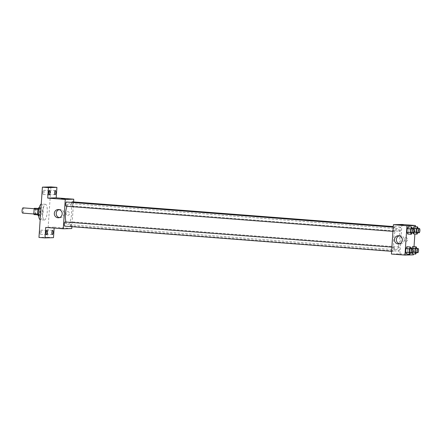 <?xml version="1.0" encoding="UTF-8"?>
<svg xmlns="http://www.w3.org/2000/svg" width="442" height="442" viewBox="0 0 442 442"><rect width="100%" height="100%" fill="white"/><g stroke="black" fill="none" stroke-linecap="round" stroke-linejoin="round"><path stroke-width="0.33" stroke-dasharray="2.21 1.66" d="M22.675 213.099A2.63 0.757 94.4 0 0 23.608 210.497A2.63 0.757 94.4 0 0 23.056 207.862M34.719 214.027A2.63 0.757 94.4 0 0 35.653 211.425A2.63 0.757 94.4 0 0 35.095 208.784A2.63 0.757 94.4 0 0 34.145 211.348A2.63 0.757 94.4 0 0 34.691 214.027A2.63 0.757 94.4 0 0 34.719 214.027M35.968 209.033L35.647 213.729A3.934 1.133 94.4 0 1 35.36 214.53L39.377 214.84A3.934 1.133 94.4 0 0 39.658 214.033L39.979 209.342L35.968 209.033A3.934 1.133 94.4 0 0 35.791 208.243M35.36 214.53L34.001 214.569M39.658 214.033L35.647 213.729M39.377 214.84L37.89 214.867M39.979 209.342A3.934 1.133 94.4 0 0 39.802 208.552L38.382 208.442M38.018 214.878A3.934 1.133 94.4 0 1 37.841 214.088L38.161 209.392A3.934 1.133 94.4 0 1 38.443 208.591L39.802 208.552M39.233 207.525A4.205 1.21 -85.6 0 1 40.123 211.679A4.205 1.21 -85.6 0 1 38.587 215.906M42.128 211.834A4.205 1.21 94.4 0 0 41.239 207.679A4.205 1.21 94.4 0 0 39.714 211.779A4.205 1.21 94.4 0 0 40.592 216.061A4.205 1.21 94.4 0 0 40.631 216.061A4.205 1.21 94.4 0 0 42.128 211.834M40.178 219.702A7.884 2.265 94.4 0 0 40.31 219.729A7.884 2.265 94.4 0 0 40.382 219.729A7.884 2.265 94.4 0 0 43.183 211.922A7.884 2.265 94.4 0 0 41.52 204.011A7.884 2.265 94.4 0 0 41.244 204.049M44.393 220.039A7.884 2.265 94.4 0 0 47.2 212.232A7.884 2.265 94.4 0 0 45.537 204.32A7.884 2.265 94.4 0 0 42.67 212.005A7.884 2.265 94.4 0 0 44.327 220.039A7.884 2.265 94.4 0 0 44.393 220.039M42.791 192.369A2.099 0.602 94.4 0 0 43.239 194.447A2.099 0.602 94.4 0 0 44.001 192.397A2.099 0.602 94.4 0 0 43.559 190.253A2.099 0.602 94.4 0 0 42.791 192.369M40.073 232.188A2.099 0.602 94.4 0 0 40.52 234.271A2.099 0.602 94.4 0 0 41.283 232.221A2.099 0.602 94.4 0 0 40.846 230.078A2.099 0.602 94.4 0 0 40.073 232.188M45.858 232.022A2.099 0.602 94.4 0 0 46.299 234.1A2.099 0.602 94.4 0 0 47.067 232.05A2.099 0.602 94.4 0 0 46.625 229.912A2.099 0.602 94.4 0 0 45.858 232.022M48.57 192.198A2.099 0.602 94.4 0 0 49.018 194.281A2.099 0.602 94.4 0 0 49.78 192.231A2.099 0.602 94.4 0 0 49.338 190.088A2.099 0.602 94.4 0 0 48.57 192.198M50.896 186.905L47.465 237.205L38.968 237.453M53.488 237.669L47.465 237.205M73.576 201.939L71.891 226.696M71.764 228.542L54.2 227.188L54.139 228.089M67.62 215.32A1.84 1.762 -91.7 0 0 69.504 213.436A1.84 1.762 -91.7 0 0 67.692 211.646A1.84 1.762 -91.7 0 0 67.62 215.32A1.84 1.762 -91.7 0 0 69.504 213.436A1.84 1.762 -91.7 0 0 67.692 211.646A1.84 1.762 -91.7 0 0 67.62 215.32M54.2 227.188L45.703 227.437M65.98 222.028A10.553 3.033 94.4 0 0 67.703 224.514A10.553 3.033 94.4 0 0 67.797 224.514A10.553 3.033 94.4 0 0 71.549 214.066A10.553 3.033 94.4 0 0 69.322 203.475A10.553 3.033 94.4 0 0 66.996 206.259M66.162 206.199A2.099 0.602 94.4 0 0 66.908 204.116A2.099 0.602 94.4 0 0 66.466 202.005M70.582 225.984A2.099 0.602 94.4 0 0 71.328 223.901A2.099 0.602 94.4 0 0 70.886 221.79A2.099 0.602 94.4 0 0 70.118 223.84A2.099 0.602 94.4 0 0 70.56 225.984A2.099 0.602 94.4 0 0 70.582 225.984M71.775 202.414A2.099 0.602 94.4 0 0 71.466 204.69A2.099 0.602 94.4 0 0 71.924 206.027A2.099 0.602 94.4 0 0 72.687 203.95A2.099 0.602 94.4 0 0 72.245 201.839M71.924 206.027A2.099 0.602 94.4 0 0 71.941 206.027L400.065 231.293A2.099 0.602 94.4 0 0 400.087 231.293A2.099 0.602 94.4 0 0 400.833 229.21A2.099 0.602 94.4 0 0 400.391 227.105A2.099 0.602 94.4 0 0 399.623 229.149A2.099 0.602 94.4 0 0 400.065 231.293M65.101 221.956A2.099 0.602 -85.6 0 1 65.543 224.1A2.099 0.602 -85.6 0 1 64.781 226.149M63.035 228.448L59.443 228.188L63.035 228.448M65.118 199.099L61.444 198.845M59.084 209.618A4.133 3.956 88.3 0 1 64.112 213.486A4.133 3.956 88.3 0 1 59.316 217.635M395.938 249.78A10.553 3.033 94.4 0 0 399.695 239.332A10.553 3.033 94.4 0 0 397.469 228.741A10.553 3.033 94.4 0 0 393.634 239.028A10.553 3.033 94.4 0 0 395.85 249.78A10.553 3.033 94.4 0 0 395.938 249.78M393.231 247.222A2.099 0.602 -85.6 0 1 393.247 247.222A2.099 0.602 -85.6 0 1 393.689 249.365A2.099 0.602 -85.6 0 1 392.927 251.415A2.099 0.602 -85.6 0 1 392.485 249.305A2.099 0.602 -85.6 0 1 393.231 247.222L391.883 247.117M398.723 251.249A2.099 0.602 94.4 0 0 399.474 249.166A2.099 0.602 94.4 0 0 399.032 247.056A2.099 0.602 94.4 0 0 398.264 249.106A2.099 0.602 94.4 0 0 398.706 251.249A2.099 0.602 94.4 0 0 398.723 251.249L70.56 225.984M394.303 231.459A2.099 0.602 94.4 0 0 395.054 229.381A2.099 0.602 94.4 0 0 394.607 227.271A2.099 0.602 94.4 0 0 393.844 229.321A2.099 0.602 94.4 0 0 394.286 231.459A2.099 0.602 94.4 0 0 394.303 231.459L392.955 231.359M401.911 224.464L399.911 253.807L391.408 254.051M415.375 226.713L414.878 233.978M414.016 246.669L413.519 253.929M413.458 254.852L399.911 253.807M405.8 241.354A1.84 1.762 -91.7 0 0 407.684 239.47A1.84 1.762 -91.7 0 0 405.872 237.685A1.84 1.762 -91.7 0 0 405.8 241.354A1.84 1.762 -91.7 0 0 407.684 239.47A1.84 1.762 -91.7 0 0 405.872 237.685A1.84 1.762 -91.7 0 0 405.8 241.354M408.242 226.779L409.032 228.569L408.784 232.199L407.745 234.039L408.784 232.199L409.032 228.569L408.242 226.779M412.662 246.564L413.452 248.354L413.204 251.984L412.171 253.824L413.204 251.984L413.452 248.354L412.662 246.564M411.745 252.863L411.38 252.034L411.613 248.636L411.38 252.034L411.745 252.863M414.021 226.613L414.811 228.398L414.563 232.028L413.53 233.873L414.563 232.028L414.811 228.398L414.021 226.613M413.104 232.912L412.74 232.083L412.972 228.685L412.74 232.083L413.104 232.912M406.883 246.73L407.668 248.52L407.425 252.15L406.386 253.99L407.425 252.15L407.668 248.52L406.883 246.73M401.214 254.487L397.629 254.227L401.214 254.487M403.297 225.133L399.629 224.884M399.27 235.807A4.133 3.956 88.3 0 1 404.303 239.674A4.133 3.956 88.3 0 1 399.502 243.824M411.099 248.597L410.728 252.785M410.005 252.73A2.099 0.602 94.4 0 0 410.751 250.647A2.099 0.602 94.4 0 0 410.309 248.537M411.182 248.791L407.668 248.52M410.933 252.421L407.425 252.15M412.458 228.647L412.088 232.829M411.364 232.774A2.099 0.602 94.4 0 0 412.11 230.691A2.099 0.602 94.4 0 0 411.668 228.586M412.541 228.84L409.032 228.569M412.292 232.47L408.784 232.199M416.878 248.432L416.508 252.62M415.784 252.559A2.099 0.602 94.4 0 0 416.535 250.481A2.099 0.602 94.4 0 0 416.088 248.371M416.961 248.625L413.452 248.354M416.712 252.255L413.204 251.984M412.524 252.122L411.38 252.034M418.237 228.475L417.872 232.663M417.143 232.608A2.099 0.602 94.4 0 0 417.894 230.525A2.099 0.602 94.4 0 0 417.447 228.415M418.32 228.669L414.811 228.398M418.077 232.299L414.563 232.028M413.889 232.172L412.74 232.083M33.852 213.961L34.691 214.027M34.255 208.723L35.095 208.784M41.239 207.679L39.327 207.53M40.592 216.061L38.681 215.911M45.537 204.32L41.52 204.011M44.327 220.039L40.31 219.729M49.018 194.281L55.04 194.74M49.338 190.088L55.361 190.552M46.299 234.1L52.322 234.564M46.625 229.912L52.648 230.376M40.52 234.271L46.543 234.73M40.846 230.078L46.863 230.542M43.239 194.447L49.255 194.911M43.559 190.253L49.581 190.717M60.04 209.464L58.123 209.525M60.278 217.729L58.361 217.784M397.469 228.741L69.322 203.475M395.85 249.78L67.703 224.514M391.595 251.31L392.927 251.415M400.391 227.105L393.281 226.558M399.032 247.056L70.886 221.79M394.607 227.271L393.242 227.166M400.225 235.658L398.308 235.713M400.469 243.923L398.546 243.978"/><path stroke-width="0.66" d="M34.255 208.723L23.056 207.862A2.63 0.757 94.4 0 0 22.1 210.42A2.63 0.757 94.4 0 0 22.652 213.099A2.63 0.757 94.4 0 0 22.675 213.099M37.741 214.083L33.824 213.779L34.145 209.083A3.934 1.133 94.4 0 1 34.432 208.281L38.382 208.442M33.824 213.779A3.934 1.133 94.4 0 0 34.001 214.569L37.89 214.867M38.681 215.911L38.587 215.906A4.205 1.21 -85.6 0 1 37.703 211.624A4.205 1.21 -85.6 0 1 39.233 207.525L39.327 207.53M38.067 209.386L34.145 209.083M38.327 208.58L34.432 208.281M41.244 204.049A7.884 2.265 94.4 0 0 38.642 211.933A7.884 2.265 94.4 0 0 40.178 219.702M54.139 228.089L53.488 237.669L44.985 237.918L38.968 237.453L42.393 187.148L50.896 186.905L56.919 187.369L56.2 197.845L73.764 199.198L73.576 201.939M71.891 226.696L71.764 228.542L63.261 228.79L45.703 227.437L44.985 237.918M53.09 232.453A2.099 0.602 -85.6 0 1 52.322 234.564A2.099 0.602 -85.6 0 1 51.874 232.486A2.099 0.602 -85.6 0 1 52.648 230.376A2.099 0.602 -85.6 0 1 53.09 232.453M47.311 232.619A2.099 0.602 -85.6 0 1 46.543 234.73A2.099 0.602 -85.6 0 1 46.095 232.652A2.099 0.602 -85.6 0 1 46.863 230.542A2.099 0.602 -85.6 0 1 47.311 232.619M63.261 228.79L65.261 199.447L47.703 198.093L48.416 187.612L42.393 187.148M57.963 217.773A4.133 3.956 88.3 0 1 58.123 209.525A4.133 3.956 88.3 0 1 62.195 213.541A4.133 3.956 88.3 0 1 57.963 217.773M48.416 187.612L56.919 187.369M50.023 192.795A2.099 0.602 -85.6 0 1 49.255 194.911A2.099 0.602 -85.6 0 1 48.813 192.834A2.099 0.602 -85.6 0 1 49.581 190.717A2.099 0.602 -85.6 0 1 50.023 192.795M55.808 192.629A2.099 0.602 -85.6 0 1 55.04 194.74A2.099 0.602 -85.6 0 1 54.593 192.662A2.099 0.602 -85.6 0 1 55.361 190.552A2.099 0.602 -85.6 0 1 55.808 192.629M47.703 198.093L56.2 197.845M66.996 206.259A10.553 3.033 94.4 0 0 65.98 222.028M65.261 199.447L73.764 199.198M393.242 227.166L66.466 202.005A2.099 0.602 94.4 0 0 65.698 204.055A2.099 0.602 94.4 0 0 66.14 206.199A2.099 0.602 94.4 0 0 66.162 206.199M393.281 226.558L72.245 201.839A2.099 0.602 94.4 0 0 71.775 202.414M391.595 251.31L64.781 226.149A2.099 0.602 -85.6 0 1 64.339 224.039A2.099 0.602 -85.6 0 1 65.084 221.956A2.099 0.602 -85.6 0 1 65.101 221.956L391.883 247.117M61.449 198.845L65.118 199.099M59.316 217.635A4.133 3.956 88.3 0 1 59.084 209.618M413.519 253.929L413.458 254.852L404.955 255.095L391.408 254.051L393.408 224.707L401.911 224.464L415.458 225.508L415.375 226.713M414.878 233.978L414.016 246.669M412.088 232.829L411.259 234.31L407.745 234.039L406.96 232.249L407.209 228.619L408.242 226.779L411.756 227.05L412.458 228.647M416.508 252.62L415.679 254.095L414.894 252.305L415.143 248.675L411.629 248.404L412.662 246.564L416.176 246.835L416.878 248.432M412.171 253.824L411.745 252.863L412.171 253.824L415.679 254.095M404.955 255.095L406.955 225.752L415.458 225.508M417.872 232.663L417.038 234.144L416.253 232.354L416.502 228.724L412.988 228.453L414.021 226.613L417.535 226.884L418.237 228.475M413.53 233.873L413.104 232.912L413.53 233.873L417.038 234.144M410.728 252.785L409.9 254.26L406.386 253.99L405.601 252.205L405.85 248.575L406.883 246.73L410.397 247.001L411.099 248.597M406.955 225.752L393.408 224.707M398.148 243.967A4.133 3.956 88.3 0 1 398.308 235.713A4.133 3.956 88.3 0 1 402.386 239.73A4.133 3.956 88.3 0 1 398.148 243.967M399.629 224.884L403.297 225.133M399.502 243.824A4.133 3.956 88.3 0 1 399.27 235.807M409.9 254.26L409.115 252.476L409.358 248.846L410.397 247.001M412.314 248.691A2.099 0.602 94.4 0 0 411.552 250.741A2.099 0.602 94.4 0 0 411.994 252.885A2.099 0.602 94.4 0 0 412.762 250.802A2.099 0.602 94.4 0 0 412.314 248.691L410.309 248.537A2.099 0.602 94.4 0 0 409.546 250.586A2.099 0.602 94.4 0 0 409.988 252.73A2.099 0.602 94.4 0 0 410.005 252.73M406.386 253.99L405.601 252.205L405.85 248.575L406.883 246.73M409.115 252.476L405.601 252.205M409.358 248.846L405.85 248.575M411.994 252.885A2.099 0.602 94.4 0 0 412.01 252.885L409.988 252.73M411.259 234.31L410.474 232.52L410.723 228.89L411.756 227.05M413.673 228.741A2.099 0.602 94.4 0 0 412.911 230.785A2.099 0.602 94.4 0 0 413.353 232.928A2.099 0.602 94.4 0 0 413.369 232.928A2.099 0.602 94.4 0 0 414.121 230.846A2.099 0.602 94.4 0 0 413.673 228.741L411.668 228.586A2.099 0.602 94.4 0 0 410.905 230.63A2.099 0.602 94.4 0 0 411.347 232.774A2.099 0.602 94.4 0 0 411.364 232.774M407.745 234.039L406.96 232.249L407.209 228.619L408.242 226.779M410.474 232.52L406.96 232.249M410.723 228.89L407.209 228.619M415.143 248.675L416.176 246.835M418.099 248.526A2.099 0.602 94.4 0 0 417.331 250.575A2.099 0.602 94.4 0 0 417.773 252.713A2.099 0.602 94.4 0 0 417.789 252.713A2.099 0.602 94.4 0 0 418.541 250.636A2.099 0.602 94.4 0 0 418.099 248.526L416.088 248.371A2.099 0.602 94.4 0 0 415.325 250.421A2.099 0.602 94.4 0 0 415.767 252.559A2.099 0.602 94.4 0 0 415.784 252.559M414.894 252.305L412.524 252.122M411.629 248.404L412.662 246.564M416.502 228.724L417.535 226.884M419.458 228.569L417.447 228.415A2.099 0.602 94.4 0 0 416.684 230.464A2.099 0.602 94.4 0 0 417.126 232.608A2.099 0.602 94.4 0 0 417.143 232.608L419.132 232.763A2.099 0.602 94.4 0 0 419.154 232.763A2.099 0.602 94.4 0 0 419.9 230.68A2.099 0.602 94.4 0 0 419.458 228.569A2.099 0.602 94.4 0 0 418.69 230.619A2.099 0.602 94.4 0 0 419.132 232.763M416.253 232.354L413.889 232.172M412.988 228.453L414.021 226.613M22.652 213.099L33.852 213.961M392.955 231.359L66.14 206.199M413.353 232.928L411.347 232.774M417.773 252.713L415.767 252.559"/></g></svg>
